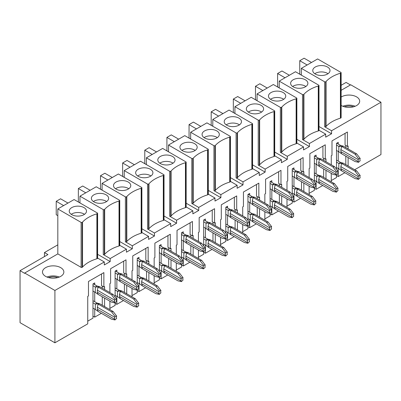 <?xml version="1.0" encoding="UTF-8"?>
<svg xmlns="http://www.w3.org/2000/svg" width="401" height="401" viewBox="0 0 401 401"><rect width="100%" height="100%" fill="white"/><g stroke="black" fill="none" stroke-linecap="round" stroke-linejoin="round"><path stroke-width="0.6" d="M99.799 303.803L97.042 303.046L95.298 304.053L99.799 303.803L113.167 311.517L111.523 311.798L98.16 304.078L97.338 307.236L97.338 309.251L98.16 311.462L95.298 309.422L95.298 304.053L92.972 302.71M116.651 299.056L116.41 299.983A1.233 0.712 -60 0 0 116.41 300.655L116.651 301.301L115.007 302.92L111.523 302.133L98.16 294.419L97.338 292.209L97.338 290.194L98.16 287.036L95.298 287.011L97.042 286.003L99.799 286.76L113.167 294.474L116.651 299.056L115.007 299.336L114.766 300.259L97.338 290.194M98.16 294.419L95.298 292.379L95.298 287.011L92.972 285.667M99.799 286.76L98.16 287.036L111.523 294.755L115.007 299.336M115.007 302.92L114.766 302.274A3.699 2.135 -60 0 1 114.766 300.259M93.207 283.793L97.042 286.003M92.972 291.036L95.298 292.379M111.523 294.755L113.167 294.474M115.007 319.963L116.651 318.344L116.41 317.697A1.233 0.712 -60 0 1 116.41 317.026L116.651 316.098L115.007 316.379L114.766 317.301A3.699 2.135 -60 0 0 114.766 319.316L115.007 319.963L111.523 319.176L98.16 311.462M111.523 311.798L115.007 316.379M116.651 316.098L113.167 311.517M92.972 308.078L95.298 309.422M92.972 300.7L97.042 303.046M121.939 291.021L119.182 290.264L117.438 291.271L121.939 291.021L135.302 298.735L133.663 299.016L120.295 291.296L119.473 294.454L119.473 296.469L120.295 298.68L117.438 296.64L117.438 291.271L115.112 289.928M138.791 286.274L138.551 287.201A1.233 0.712 -60 0 0 138.551 287.873L138.791 288.519L137.147 290.139L133.663 289.352L120.295 281.637L119.473 279.427L119.473 277.412L120.295 274.254L117.438 274.229L119.182 273.221L121.939 273.978L135.302 281.692L138.791 286.274L137.147 286.555L136.906 287.477L119.473 277.412M120.295 281.637L117.438 279.597L117.438 274.229L115.112 272.886M121.939 273.978L120.295 274.254L133.663 281.973L137.147 286.555M137.147 290.139L136.906 289.492A3.699 2.135 -60 0 1 136.906 287.477M115.343 271.011L119.182 273.221M115.112 278.254L117.438 279.597M133.663 281.973L135.302 281.692M137.147 307.181L138.791 305.562L138.551 304.915A1.233 0.712 -60 0 1 138.551 304.244L138.791 303.316L137.147 303.597L136.906 304.519A3.699 2.135 -60 0 0 136.906 306.534L137.147 307.181L133.663 306.394L120.295 298.68M133.663 299.016L137.147 303.597M138.791 303.316L135.302 298.735M115.112 295.296L117.438 296.64M115.112 287.918L119.182 290.264M144.079 278.239L141.317 277.482L139.573 278.489L144.079 278.239L157.443 285.953L155.799 286.234L142.435 278.515L141.613 281.672L141.613 283.687L142.435 285.898L139.573 283.858L139.573 278.489L137.252 277.146M160.931 273.492L160.691 274.419A1.233 0.712 -60 0 0 160.691 275.091L160.931 275.738L159.287 277.357L155.799 276.57L142.435 268.855L141.613 266.645L141.613 264.63L142.435 261.472L139.573 261.447L141.317 260.439L144.079 261.196L157.443 268.911L160.931 273.492L159.287 273.773L159.047 274.695L141.613 264.63M142.435 268.855L139.573 266.815L139.573 261.447L137.252 260.104M144.079 261.196L142.435 261.472L155.799 269.191L159.287 273.773M159.287 277.357L159.047 276.71A3.699 2.135 -60 0 1 159.047 274.695M137.483 258.229L141.317 260.439M137.252 265.472L139.573 266.815M155.799 269.191L157.443 268.911M159.287 294.399L160.931 292.78L160.691 292.134A1.233 0.712 -60 0 1 160.691 291.462L160.931 290.535L159.287 290.815L159.047 291.738A3.699 2.135 -60 0 0 159.047 293.753L159.287 294.399L155.799 293.612L142.435 285.898M155.799 286.234L159.287 290.815M160.931 290.535L157.443 285.953M137.252 282.515L139.573 283.858M137.252 275.136L141.317 277.482M166.22 265.457L163.458 264.7L161.713 265.708L166.22 265.457L179.583 273.171L177.939 273.452L164.575 265.733L163.753 268.896L163.753 270.906L164.575 273.116L161.713 271.076L161.713 265.708L159.387 264.364M183.067 260.71L182.826 261.637A1.233 0.712 -60 0 0 182.826 262.309L183.067 262.956L181.422 264.575L177.939 263.788L164.575 256.074L163.753 253.863L163.753 251.853L164.575 248.69L161.713 248.665L163.458 247.658L166.22 248.414L179.583 256.129L183.067 260.71L181.422 260.991L181.182 261.913L163.753 251.853M164.575 256.074L161.713 254.034L161.713 248.665L159.387 247.322M166.22 248.414L164.575 248.69L177.939 256.409L181.422 260.991M181.422 264.575L181.182 263.928A3.699 2.135 -60 0 1 181.182 261.913M159.623 245.447L163.458 247.658M159.387 252.69L161.713 254.034M177.939 256.409L179.583 256.129M181.422 281.617L183.067 279.998L182.826 279.352A1.233 0.712 -60 0 1 182.826 278.68L183.067 277.753L181.422 278.033L181.182 278.956A3.699 2.135 -60 0 0 181.182 280.971L181.422 281.617L177.939 280.83L164.575 273.116M177.939 273.452L181.422 278.033M183.067 277.753L179.583 273.171M159.387 269.733L161.713 271.076M159.387 262.354L163.458 264.7M188.355 252.675L185.598 251.918L183.853 252.926L188.355 252.675L201.718 260.389L200.079 260.67L186.711 252.951L185.889 256.114L185.889 258.124L186.711 260.334L183.853 258.294L183.853 252.926L181.528 251.587M205.207 247.928L204.966 248.856A1.233 0.712 -60 0 0 204.966 249.527L205.207 250.174L203.563 251.793L200.079 251.006L186.711 243.292L185.889 241.081L185.889 239.071L186.711 235.908L183.853 235.883L185.598 234.876L188.355 235.633L201.718 243.347L205.207 247.928L203.563 248.209L203.322 249.131L185.889 239.071M186.711 243.292L183.853 241.252L183.853 235.883L181.528 234.545M188.355 235.633L186.711 235.908L200.079 243.628L203.563 248.209M203.563 251.793L203.322 251.146A3.699 2.135 -60 0 1 203.322 249.131M181.758 232.665L185.598 234.876M181.528 239.908L183.853 241.252M200.079 243.628L201.718 243.347M203.563 268.835L205.207 267.216L204.966 266.57A1.233 0.712 -60 0 1 204.966 265.898L205.207 264.971L203.563 265.251L203.322 266.174A3.699 2.135 -60 0 0 203.322 268.189L203.563 268.835L200.079 268.048L186.711 260.334M200.079 260.67L203.563 265.251M205.207 264.971L201.718 260.389M181.528 256.951L183.853 258.294M181.528 249.572L185.598 251.918M210.495 239.893L207.733 239.136L205.989 240.144L210.495 239.893L223.858 247.607L222.214 247.888L208.851 240.174L208.029 243.332L208.029 245.342L208.851 247.552L205.989 245.512L205.989 240.144L203.668 238.806M227.347 235.146L227.106 236.074A1.233 0.712 -60 0 0 227.106 236.745L227.347 237.392L225.703 239.011L222.214 238.224L208.851 230.51L208.029 228.299L208.029 226.289L208.851 223.131L205.989 223.101L207.733 222.099L210.495 222.851L223.858 230.565L227.347 235.146L225.703 235.427L225.462 236.349L208.029 226.289M208.851 230.51L205.989 228.47L205.989 223.101L203.668 221.763M210.495 222.851L208.851 223.131L222.214 230.846L225.703 235.427M225.703 239.011L225.462 238.364A3.699 2.135 -60 0 1 225.462 236.349M203.898 219.883L207.733 222.099M203.668 227.126L205.989 228.47M222.214 230.846L223.858 230.565M225.703 256.054L227.347 254.434L227.106 253.788A1.233 0.712 -60 0 1 227.106 253.116L227.347 252.189L225.703 252.47L225.462 253.392A3.699 2.135 -60 0 0 225.462 255.407L225.703 256.054L222.214 255.267L208.851 247.552M222.214 247.888L225.703 252.47M227.347 252.189L223.858 247.607M203.668 244.169L205.989 245.512M203.668 236.79L207.733 239.136M232.635 227.111L229.873 226.359L228.129 227.362L232.635 227.111L245.998 234.826L244.354 235.106L230.991 227.392L230.169 230.55L230.169 232.56L230.991 234.77L228.129 232.73L228.129 227.362L225.803 226.024M249.482 222.37L249.242 223.292A1.233 0.712 -60 0 0 249.242 223.964L249.482 224.61L247.838 226.229L244.354 225.442L230.991 217.728L230.169 215.517L230.169 213.507L230.991 210.35L228.129 210.319L229.873 209.317L232.635 210.069L245.998 217.783L249.482 222.37L247.838 222.645L247.597 223.573L230.169 213.507M230.991 217.728L228.129 215.688L228.129 210.319L225.803 208.981M232.635 210.069L230.991 210.35L244.354 218.064L247.838 222.645M247.838 226.229L247.597 225.583A3.699 2.135 -60 0 1 247.597 223.573M226.039 207.101L229.873 209.317M225.803 214.35L228.129 215.688M244.354 218.064L245.998 217.783M247.838 243.272L249.482 241.653L249.242 241.006A1.233 0.712 -60 0 1 249.242 240.334L249.482 239.412L247.838 239.688L247.597 240.61A3.699 2.135 -60 0 0 247.597 242.625L247.838 243.272L244.354 242.485L230.991 234.77M244.354 235.106L247.838 239.688M249.482 239.412L245.998 234.826M225.803 231.387L228.129 232.73M225.803 224.009L229.873 226.359M254.77 214.329L252.013 213.578L250.269 214.58L254.77 214.329L268.134 222.049L266.495 222.324L253.126 214.61L252.304 217.768L252.304 219.778L253.126 221.989L250.269 219.948L250.269 214.58L247.943 213.242M271.622 209.588L271.382 210.51A1.233 0.712 -60 0 0 271.382 211.182L271.622 211.828L269.978 213.447L266.495 212.66L253.126 204.946L252.304 202.736L252.304 200.726L253.126 197.568L250.269 197.538L252.013 196.535L254.77 197.287L268.134 205.006L271.622 209.588L269.978 209.863L269.738 210.791L252.304 200.726M253.126 204.946L250.269 202.906L250.269 197.538L247.943 196.199M254.77 197.287L253.126 197.568L266.495 205.282L269.978 209.863M269.978 213.447L269.738 212.801A3.699 2.135 -60 0 1 269.738 210.791M248.179 194.32L252.013 196.535M247.943 201.568L250.269 202.906M266.495 205.282L268.134 205.006M269.978 230.49L271.622 228.871L271.382 228.224A1.233 0.712 -60 0 1 271.382 227.552L271.622 226.63L269.978 226.906L269.738 227.833A3.699 2.135 -60 0 0 269.738 229.843L269.978 230.49L266.495 229.703L253.126 221.989M266.495 222.324L269.978 226.906M271.622 226.63L268.134 222.049M247.943 218.61L250.269 219.948M247.943 211.227L252.013 213.578M276.911 201.548L274.149 200.796L272.409 201.798L276.911 201.548L290.274 209.267L288.63 209.543L275.266 201.828L274.444 204.986L274.444 206.996L275.266 209.207L272.409 207.167L272.409 201.798L270.084 200.46M293.763 196.806L293.522 197.728A1.233 0.712 -60 0 0 293.522 198.4L293.763 199.046L292.118 200.665L288.63 199.878L275.266 192.164L274.444 189.954L274.444 187.944L275.266 184.786L272.409 184.756L274.149 183.753L276.911 184.505L290.274 192.224L293.763 196.806L292.118 197.081L291.878 198.009L274.444 187.944M275.266 192.164L272.409 190.124L272.409 184.756L270.084 183.417M276.911 184.505L275.266 184.786L288.63 192.5L292.118 197.081M292.118 200.665L291.878 200.019A3.699 2.135 -60 0 1 291.878 198.009M270.314 181.538L274.149 183.753M270.084 188.786L272.409 190.124M288.63 192.5L290.274 192.224M292.118 217.708L293.763 216.089L293.522 215.442A1.233 0.712 -60 0 1 293.522 214.771L293.763 213.848L292.118 214.124L291.878 215.051A3.699 2.135 -60 0 0 291.878 217.061L292.118 217.708L288.63 216.921L275.266 209.207M288.63 209.543L292.118 214.124M293.763 213.848L290.274 209.267M270.084 205.828L272.409 207.167M270.084 198.445L274.149 200.796M299.051 188.766L296.289 188.014L294.545 189.016L299.051 188.766L312.414 196.485L310.77 196.761L297.407 189.046L296.585 192.204L296.585 194.214L297.407 196.425L294.545 194.385L294.545 189.016L292.224 187.678M315.898 184.024L315.657 184.946A1.233 0.712 -60 0 0 315.657 185.618L315.898 186.264L314.254 187.884L310.77 187.102L297.407 179.382L296.585 177.172L296.585 175.162L297.407 172.004L294.545 171.979L296.289 170.971L299.051 171.723L312.414 179.442L315.898 184.024L314.254 184.3L314.013 185.227L296.585 175.162M297.407 179.382L294.545 177.342L294.545 171.979L292.224 170.636M299.051 171.723L297.407 172.004L310.77 179.718L314.254 184.3M314.254 187.884L314.013 187.237A3.699 2.135 -60 0 1 314.013 185.227M292.454 168.756L296.289 170.971M292.224 176.004L294.545 177.342M310.77 179.718L312.414 179.442M314.254 204.926L315.898 203.307L315.657 202.66A1.233 0.712 -60 0 1 315.657 201.989L315.898 201.066L314.254 201.342L314.013 202.269A3.699 2.135 -60 0 0 314.013 204.279L314.254 204.926L310.77 204.144L297.407 196.425M310.77 196.761L314.254 201.342M315.898 201.066L312.414 196.485M292.224 193.046L294.545 194.385M292.224 185.663L296.289 188.014M321.186 175.984L318.429 175.232L316.685 176.239L321.186 175.984L334.554 183.703L332.91 183.979L319.542 176.265L318.72 179.422L318.72 181.432L319.542 183.643L316.685 181.603L316.685 176.239L314.359 174.896M338.038 171.242L337.797 172.164A1.233 0.712 -60 0 0 337.797 172.836L338.038 173.483L336.394 175.102L332.91 174.32L319.542 166.6L318.72 164.39L318.72 162.38L319.542 159.222L316.685 159.197L318.429 158.189L321.186 158.941L334.554 166.661L338.038 171.242L336.394 171.518L336.153 172.445L318.72 162.38M319.542 166.6L316.685 164.56L316.685 159.197L314.359 157.854M321.186 158.941L319.542 159.222L332.91 166.936L336.394 171.518M336.394 175.102L336.153 174.455A3.699 2.135 -60 0 1 336.153 172.445M314.595 155.974L318.429 158.189M314.359 163.222L316.685 164.56M332.91 166.936L334.554 166.661M336.394 192.144L338.038 190.525L337.797 189.879A1.233 0.712 -60 0 1 337.797 189.207L338.038 188.285L336.394 188.56L336.153 189.488A3.699 2.135 -60 0 0 336.153 191.498L336.394 192.144L332.91 191.362L319.542 183.643M332.91 183.979L336.394 188.56M338.038 188.285L334.554 183.703M314.359 180.265L316.685 181.603M314.359 172.881L318.429 175.232M343.326 163.202L340.564 162.45L338.825 163.458L343.326 163.202L356.69 170.921L355.045 171.197L341.682 163.483L340.86 166.641L340.86 168.651L341.682 170.861L338.825 168.821L338.825 163.458L336.499 162.114M360.178 158.46L359.938 159.382A1.233 0.712 -60 0 0 359.938 160.054L360.178 160.701L358.534 162.32L355.045 161.538L341.682 153.819L340.86 151.613L340.86 149.598L341.682 146.44L338.825 146.415L340.564 145.408L343.326 146.159L356.69 153.879L360.178 158.46L358.534 158.736L358.293 159.663L340.86 149.598M341.682 153.819L338.825 151.779L338.825 146.415L336.499 145.072M343.326 146.159L341.682 146.44L355.045 154.154L358.534 158.736M358.534 162.32L358.293 161.673A3.699 2.135 -60 0 1 358.293 159.663M336.73 143.192L340.564 145.408M336.499 150.44L338.825 151.779M355.045 154.154L356.69 153.879M358.534 179.362L360.178 177.743L359.938 177.097A1.233 0.712 -60 0 1 359.938 176.425L360.178 175.503L358.534 175.778L358.293 176.706A3.699 2.135 -60 0 0 358.293 178.716L358.534 179.362L355.045 178.58L341.682 170.861M355.045 171.197L358.534 175.778M360.178 175.503L356.69 170.921M336.499 167.483L338.825 168.821M336.499 160.099L340.564 162.45M353.582 106.791A9.038 5.218 0 0 0 344.399 106.791M57.764 277.582A9.038 5.218 0 0 0 55.508 277.036A9.038 5.218 0 0 0 48.581 277.582M103.257 209.618L79.959 196.164L96.23 186.771L119.528 200.224A0.742 0.426 180 0 1 119.744 200.525A0.742 0.426 180 0 1 119.528 200.826A2.055 1.188 180 0 1 119.027 201.036A34.025 19.644 0 0 0 104.671 209.327A2.055 1.188 180 0 1 104.305 209.618A0.742 0.426 180 0 1 103.257 209.618L103.257 254.57L110.175 258.565L126.445 249.171L126.445 252.189L132.31 248.8L132.31 245.783L148.581 236.389L148.581 239.407L154.45 236.019L154.45 233.001L170.721 223.608L170.721 226.625L176.59 223.237L176.59 220.219L192.861 210.826L192.861 213.843L198.726 210.455L198.726 207.437L214.996 198.044L214.996 201.061L220.866 197.673L220.866 194.655L237.136 185.262L237.136 188.28L243.006 184.891L243.006 181.874L259.277 172.48L259.277 175.498L265.141 172.109L265.141 169.092L281.412 159.698L281.412 162.716L287.281 159.327L287.281 156.31L303.552 146.916L303.552 149.934L309.422 146.545L309.422 143.528L325.692 134.135L325.692 137.152L331.562 133.764L331.562 130.746L380.95 102.23L350.735 84.786L341.131 90.33M79.959 202.941L79.959 196.164M54.912 290.464L54.912 342.8L20.05 322.675L20.05 270.675L24.697 273.357L24.697 273.021L54.912 290.464L104.305 261.948L104.305 264.971L110.175 261.582L97.608 254.324M110.175 261.582L110.175 258.565M71.233 214.314A8.627 4.982 180 0 1 83.969 213.979A8.627 4.982 180 0 1 84.496 214.314M83.969 214.65A8.627 4.982 180 0 1 74.566 215.728A8.627 4.982 180 0 1 69.238 211.126A8.627 4.982 180 0 1 77.864 206.144A8.627 4.982 180 0 1 86.496 211.126A8.627 4.982 180 0 1 83.969 214.65M101.543 273.943L101.543 285.687L103.869 287.026L104.596 286.61L104.596 289.527M94.716 284.665L94.716 282.921L92.972 283.923L92.972 318.143L87.744 321.161M94.716 292.043L94.716 301.707M94.716 309.086L94.716 317.136L92.972 316.128M101.353 313.306L94.716 317.136M102.27 286.103L102.27 288.184M102.27 296.79L102.27 305.226M104.596 298.133L104.596 306.57M54.912 342.8L87.744 323.848L87.744 296.339L88.471 295.918L88.471 281.492L103.869 272.6L103.869 287.026M67.99 203.076L60.581 198.796L56.22 201.312L56.22 214.73L57.819 215.653M56.22 201.312L63.629 205.588M82.165 222.4A0.742 0.426 180 0 1 81.122 222.4L57.819 208.946L74.09 199.553L97.388 213.006A0.742 0.426 180 0 1 97.608 213.307A0.742 0.426 180 0 1 97.388 213.608A2.055 1.188 180 0 1 96.892 213.818A34.025 19.644 0 0 0 82.531 222.109A2.055 1.188 180 0 1 82.165 222.4L82.165 267.352A0.742 0.426 180 0 1 81.122 267.352L57.819 253.898L24.697 273.021M97.608 213.307L97.608 258.259A0.742 0.426 180 0 1 97.388 258.565A2.055 1.188 180 0 1 96.892 258.775A34.025 19.644 0 0 0 82.531 267.061A2.055 1.188 180 0 1 82.165 267.352M57.819 244.841L44.456 252.56L44.456 256.585M20.05 270.675L47.94 254.57L44.456 252.56M104.305 261.948L97.608 258.084M57.819 208.946L57.819 253.898M109.884 309.622L109.884 301.186M109.884 292.58L109.884 283.557L110.611 283.136L110.611 268.71L126.009 259.823L126.009 274.244L126.736 273.828L126.736 276.745M126.736 285.352L126.736 293.788M132.019 296.84L132.019 288.404M132.019 279.798L132.019 270.775L132.746 270.354L132.746 255.928L148.144 247.041L148.144 261.467L148.871 261.046L148.871 263.963M148.871 272.57L148.871 281.006M154.159 284.058L154.159 275.622M154.159 267.016L154.159 257.993L154.886 257.572L154.886 243.146L170.285 234.259L170.285 248.685L171.011 248.264L171.011 251.181M171.011 259.788L171.011 268.224M176.3 271.276L176.3 262.84M176.3 254.234L176.3 245.211L177.026 244.79L177.026 230.364L192.425 221.477L192.425 235.903L193.152 235.482L193.152 238.4M193.152 247.006L193.152 255.442M198.435 258.495L198.435 250.059M198.435 241.452L198.435 232.43L199.162 232.009L199.162 217.583L214.56 208.695L214.56 223.121L215.287 222.7L215.287 225.618M215.287 234.224L215.287 242.66M220.575 245.713L220.575 237.277M220.575 228.67L220.575 219.648L221.302 219.227L221.302 204.801L236.7 195.914L236.7 210.34L237.427 209.918L237.427 212.836M237.427 221.442L237.427 229.878M242.715 232.931L242.715 224.5M242.715 215.888L242.715 206.866L243.442 206.445L243.442 192.019L258.84 183.132L258.84 197.558L259.567 197.137L259.567 200.054M259.567 208.665L259.567 217.096M264.855 220.149L264.855 211.718M264.855 203.106L264.855 194.084L265.577 193.663L265.577 179.237L280.976 170.35L280.976 184.776L281.702 184.355L281.702 187.272M281.702 195.883L281.702 204.315M286.991 207.367L286.991 198.936M286.991 190.325L286.991 181.302L287.717 180.881L287.717 166.46L303.116 157.568L303.116 171.994L303.843 171.573L303.843 174.49M303.843 183.102L303.843 191.533M309.131 194.585L309.131 186.154M309.131 177.548L309.131 168.52L309.858 168.104L309.858 153.678L325.256 144.786L325.256 159.212L325.983 158.791L325.983 161.713M325.983 170.32L325.983 178.756M331.271 181.808L331.271 173.372M331.271 164.766L331.271 155.738L331.993 155.322L331.993 140.896L347.391 132.004L347.391 146.43L348.118 146.009L348.118 148.931M348.118 157.538L348.118 165.974M354.659 169.748L380.95 154.565L380.95 102.23M336.499 175.001L336.499 177.548L331.271 180.565M322.74 185.488L316.103 189.322L314.359 188.315M314.359 187.783L314.359 190.33L309.131 193.347M300.6 198.269L293.963 202.104L292.224 201.096M292.224 200.565L292.224 203.112L286.991 206.129M278.464 211.051L271.828 214.886L270.084 213.878M270.084 213.347L270.084 215.888L264.855 218.911M256.324 223.833L249.688 227.668L247.943 226.66M247.943 226.129L247.943 228.67L242.715 231.693M234.184 236.615L227.547 240.45L225.803 239.442M225.803 238.911L225.803 241.452L220.575 244.475M212.049 249.397L205.412 253.231L203.668 252.224M203.668 251.693L203.668 254.234L198.435 257.257M189.909 262.179L183.272 266.008L181.528 265.006M181.528 264.475L181.528 267.016L176.3 270.038M167.768 274.961L161.132 278.79L159.387 277.788M159.387 277.256L159.387 279.798L154.159 282.82M145.633 287.743L138.997 291.572L137.252 290.57M137.252 290.038L137.252 292.58L132.019 295.597M123.493 300.524L116.856 304.354L115.112 303.351M115.112 302.815L115.112 305.361L109.884 308.379M344.88 172.706L338.243 176.54L336.499 175.533M60.726 267.652A10.682 6.165 180 0 1 63.854 272.013A10.682 6.165 180 0 1 53.173 278.184A10.682 6.165 180 0 1 42.486 272.013A10.682 6.165 180 0 1 49.082 266.319A10.682 6.165 180 0 1 60.726 267.652M93.373 201.533A8.627 4.982 180 0 1 106.105 201.197A8.627 4.982 180 0 1 106.636 201.533M115.513 188.751A8.627 4.982 180 0 1 128.245 188.415A8.627 4.982 180 0 1 128.776 188.751M137.648 175.969A8.627 4.982 180 0 1 150.385 175.633A8.627 4.982 180 0 1 150.911 175.969M159.788 163.187A8.627 4.982 180 0 1 172.52 162.851A8.627 4.982 180 0 1 173.052 163.187M181.929 150.405A8.627 4.982 180 0 1 194.66 150.069A8.627 4.982 180 0 1 195.192 150.405M204.064 137.623A8.627 4.982 180 0 1 216.801 137.287A8.627 4.982 180 0 1 217.327 137.623M226.204 124.841A8.627 4.982 180 0 1 238.936 124.505A8.627 4.982 180 0 1 239.467 124.841M248.344 112.059A8.627 4.982 180 0 1 261.076 111.724A8.627 4.982 180 0 1 261.607 112.059M270.485 99.278A8.627 4.982 180 0 1 283.216 98.942A8.627 4.982 180 0 1 283.743 99.278M292.62 86.496A8.627 4.982 180 0 1 305.351 86.16A8.627 4.982 180 0 1 305.883 86.496M314.76 73.714A8.627 4.982 180 0 1 327.492 73.378A8.627 4.982 180 0 1 328.023 73.714M341.131 97.047A10.682 6.165 180 0 1 356.544 96.862A10.682 6.165 180 0 1 359.672 101.222A10.682 6.165 180 0 1 352.875 106.972A10.682 6.165 180 0 1 341.131 105.403M355.166 106.255A10.682 6.165 0 0 0 351.757 105.333A10.682 6.165 0 0 0 342.815 106.255M350.444 84.952L346.088 82.436L341.131 85.298M331.562 133.764L318.99 126.51M309.422 146.545L296.855 139.292M287.281 159.327L274.715 152.074M265.141 172.109L252.575 164.856M243.006 184.891L230.44 177.638M220.866 197.673L208.299 190.42M198.726 210.455L186.159 203.202M176.59 223.237L164.024 215.984M154.45 236.019L141.884 228.765M132.31 248.8L119.744 241.542M293.151 86.832A8.627 4.982 180 0 1 290.625 83.308A8.627 4.982 180 0 1 299.251 78.33A8.627 4.982 180 0 1 307.883 83.308A8.627 4.982 180 0 1 305.351 86.832A8.627 4.982 180 0 1 293.151 86.832M322.93 146.129L322.93 157.869L325.256 159.212M316.103 156.846L316.103 155.102L314.359 156.109L314.359 181.999M316.103 164.225L316.103 173.889M316.103 181.267L316.103 189.322M323.657 158.29L323.657 160.37M323.657 168.976L323.657 177.412M289.372 75.258L281.963 70.982L277.607 73.498L277.607 86.917L279.206 87.839M277.607 73.498L285.016 77.774M303.552 94.581A0.742 0.426 180 0 1 302.504 94.581L279.206 81.127L295.477 71.734L318.775 85.187A0.742 0.426 180 0 1 318.99 85.488A0.742 0.426 180 0 1 318.775 85.794A2.055 1.188 180 0 1 318.279 86.004A34.025 19.644 0 0 0 303.918 94.295A2.055 1.188 180 0 1 303.552 94.581L303.552 139.538A0.742 0.426 180 0 1 302.504 139.538L302.504 94.581M318.99 85.488L318.99 130.445A0.742 0.426 180 0 1 318.775 130.746A2.055 1.188 180 0 1 318.279 130.957A34.025 19.644 0 0 0 303.918 139.247A2.055 1.188 180 0 1 303.552 139.538M325.692 134.135L318.99 130.27M279.206 81.127L279.206 87.904M309.422 143.528L302.504 139.538M248.876 112.395A8.627 4.982 180 0 1 246.344 108.871A8.627 4.982 180 0 1 254.976 103.889A8.627 4.982 180 0 1 263.602 108.871A8.627 4.982 180 0 1 261.076 112.395A8.627 4.982 180 0 1 248.876 112.395M278.655 171.693L278.655 183.432L280.976 184.776M271.828 182.41L271.828 180.666L270.084 181.673L270.084 207.563M271.828 189.788L271.828 199.452M271.828 206.831L271.828 214.886M279.382 183.853L279.382 185.934M279.382 194.54L279.382 202.976M245.096 100.821L237.688 96.546L233.332 99.062L233.332 112.48L234.926 113.403M233.332 99.062L240.74 103.338M259.277 120.145A0.742 0.426 180 0 1 258.229 120.145L234.926 106.691L251.196 97.298L274.5 110.751A0.742 0.426 180 0 1 274.715 111.052A0.742 0.426 180 0 1 274.5 111.353A2.055 1.188 180 0 1 273.998 111.568A34.025 19.644 0 0 0 259.642 119.854A2.055 1.188 180 0 1 259.277 120.145L259.277 165.097A0.742 0.426 180 0 1 258.229 165.097L258.229 120.145M274.715 111.052L274.715 156.009A0.742 0.426 180 0 1 274.5 156.31A2.055 1.188 180 0 1 273.998 156.52A34.025 19.644 0 0 0 259.642 164.811A2.055 1.188 180 0 1 259.277 165.097M281.412 159.698L274.715 155.829M234.926 106.691L234.926 113.468M265.141 169.092L258.229 165.097M204.595 137.959A8.627 4.982 180 0 1 202.069 134.435A8.627 4.982 180 0 1 210.695 129.453A8.627 4.982 180 0 1 219.327 134.435A8.627 4.982 180 0 1 216.801 137.959A8.627 4.982 180 0 1 204.595 137.959M234.374 197.252L234.374 208.996L236.7 210.34M227.547 207.974L227.547 206.229L225.803 207.237L225.803 233.126M227.547 215.352L227.547 225.016M227.547 232.395L227.547 240.45M235.101 209.417L235.101 211.497M235.101 220.104L235.101 228.54M200.821 126.385L193.412 122.11L189.051 124.621L189.051 138.044L190.65 138.967M189.051 124.621L196.46 128.901M214.996 145.708A0.742 0.426 180 0 1 213.954 145.708L190.65 132.255L206.921 122.861L230.219 136.315A0.742 0.426 180 0 1 230.44 136.616A0.742 0.426 180 0 1 230.219 136.916A2.055 1.188 180 0 1 229.723 137.132A34.025 19.644 0 0 0 215.367 145.418A2.055 1.188 180 0 1 214.996 145.708L214.996 190.66A0.742 0.426 180 0 1 213.954 190.66L213.954 145.708M230.44 136.616L230.44 181.573A0.742 0.426 180 0 1 230.219 181.874A2.055 1.188 180 0 1 229.723 182.084A34.025 19.644 0 0 0 215.367 190.375A2.055 1.188 180 0 1 214.996 190.66M237.136 185.262L230.44 181.392M190.65 132.255L190.65 139.032M220.866 194.655L213.954 190.66M160.32 163.523A8.627 4.982 180 0 1 157.793 159.999A8.627 4.982 180 0 1 166.42 155.017A8.627 4.982 180 0 1 175.047 159.999A8.627 4.982 180 0 1 172.52 163.523A8.627 4.982 180 0 1 160.32 163.523M190.099 222.816L190.099 234.56L192.425 235.903M183.272 233.537L183.272 231.793L181.528 232.801L181.528 258.69M183.272 240.916L183.272 250.58M183.272 257.958L183.272 266.008M190.826 234.981L190.826 237.056M190.826 245.668L190.826 254.099M156.54 151.949L149.132 147.668L144.776 150.185L144.776 163.608L146.375 164.53M144.776 150.185L152.185 154.465M170.721 171.272A0.742 0.426 180 0 1 169.673 171.272L146.375 157.819L162.646 148.425L185.944 161.879A0.742 0.426 180 0 1 186.159 162.179A0.742 0.426 180 0 1 185.944 162.48A2.055 1.188 180 0 1 185.442 162.696A34.025 19.644 0 0 0 171.087 170.981A2.055 1.188 180 0 1 170.721 171.272L170.721 216.224A0.742 0.426 180 0 1 169.673 216.224L169.673 171.272M186.159 162.179L186.159 207.132A0.742 0.426 180 0 1 185.944 207.437A2.055 1.188 180 0 1 185.442 207.648A34.025 19.644 0 0 0 171.087 215.939A2.055 1.188 180 0 1 170.721 216.224M192.861 210.826L186.159 206.956M146.375 157.819L146.375 164.595M176.59 220.219L169.673 216.224M116.044 189.087A8.627 4.982 180 0 1 113.513 185.563A8.627 4.982 180 0 1 122.145 180.58A8.627 4.982 180 0 1 130.771 185.563A8.627 4.982 180 0 1 128.245 189.087A8.627 4.982 180 0 1 116.044 189.087M145.824 248.379L145.824 260.124L148.144 261.467M138.997 259.101L138.997 257.357L137.252 258.359L137.252 284.254M138.997 266.48L138.997 276.144M138.997 283.522L138.997 291.572M146.55 260.54L146.55 262.62M146.55 271.231L146.55 279.662M112.265 177.513L104.856 173.232L100.501 175.748L100.501 189.167L102.095 190.089M100.501 175.748L107.909 180.029M126.445 196.836A0.742 0.426 180 0 1 125.398 196.836L102.095 183.382L118.365 173.989L141.668 187.442A0.742 0.426 180 0 1 141.884 187.743A0.742 0.426 180 0 1 141.668 188.044A2.055 1.188 180 0 1 141.167 188.254A34.025 19.644 0 0 0 126.811 196.545A2.055 1.188 180 0 1 126.445 196.836L126.445 241.788A0.742 0.426 180 0 1 125.398 241.788L125.398 196.836M141.884 187.743L141.884 232.695A0.742 0.426 180 0 1 141.668 233.001A2.055 1.188 180 0 1 141.167 233.212A34.025 19.644 0 0 0 126.811 241.502A2.055 1.188 180 0 1 126.445 241.788M148.581 236.389L141.884 232.52M102.095 183.382L102.095 190.159M132.31 245.783L125.398 241.788M119.744 200.525L119.744 245.477A0.742 0.426 180 0 1 119.528 245.783A2.055 1.188 180 0 1 119.027 245.993A34.025 19.644 0 0 0 104.671 254.284A2.055 1.188 180 0 1 104.305 254.57A0.742 0.426 180 0 1 103.257 254.57M106.105 201.868A8.627 4.982 180 0 1 93.904 201.868A8.627 4.982 180 0 1 91.378 198.345A8.627 4.982 180 0 1 100.004 193.362A8.627 4.982 180 0 1 108.631 198.345A8.627 4.982 180 0 1 106.105 201.868M90.125 190.295L82.716 186.014L78.36 188.53L85.769 192.811M78.36 188.53L78.36 201.949L79.959 202.871M123.683 261.161L123.683 272.906L126.009 274.244M124.41 273.322L124.41 275.402M124.41 284.013L124.41 292.444M116.856 271.883L116.856 270.139L115.112 271.141L115.112 297.036M116.856 279.261L116.856 288.926M116.856 296.304L116.856 304.354M126.445 249.171L119.744 245.302M124.235 170.6L140.505 161.207L163.803 174.661A0.742 0.426 180 0 1 164.024 174.961A0.742 0.426 180 0 1 163.803 175.262A2.055 1.188 180 0 1 163.307 175.478A34.025 19.644 0 0 0 148.951 183.763A2.055 1.188 180 0 1 148.581 184.054A0.742 0.426 180 0 1 147.538 184.054L124.235 170.6L124.235 177.377M170.721 223.608L164.024 219.738M167.959 235.598L167.959 247.342L170.285 248.685M161.132 246.319L161.132 244.575L159.387 245.577L159.387 271.472M161.132 253.698L161.132 263.362M161.132 270.74L161.132 278.79M168.686 247.763L168.686 249.838M168.686 258.45L168.686 266.881M168.51 145.037L184.781 135.643L208.084 149.097A0.742 0.426 180 0 1 208.299 149.398A0.742 0.426 180 0 1 208.084 149.698A2.055 1.188 180 0 1 207.583 149.914A34.025 19.644 0 0 0 193.227 158.2A2.055 1.188 180 0 1 192.861 158.49A0.742 0.426 180 0 1 191.813 158.49L168.51 145.037L168.51 151.814M214.996 198.044L208.299 194.174M212.239 210.034L212.239 221.778L214.56 223.121M205.412 220.756L205.412 219.011L203.668 220.019L203.668 245.908M205.412 228.134L205.412 237.798M205.412 245.176L205.412 253.231M212.966 222.199L212.966 224.279M212.966 232.886L212.966 241.322M212.791 119.473L229.061 110.08L252.359 123.533A0.742 0.426 180 0 1 252.575 123.834A0.742 0.426 180 0 1 252.359 124.135A2.055 1.188 180 0 1 251.858 124.35A34.025 19.644 0 0 0 237.502 132.636A2.055 1.188 180 0 1 237.136 132.926A0.742 0.426 180 0 1 236.089 132.926L212.791 119.473L212.791 126.25M259.277 172.48L252.575 168.61M256.515 184.475L256.515 196.214L258.84 197.558M249.688 195.192L249.688 193.447L247.943 194.455L247.943 220.344M249.688 202.57L249.688 212.234M249.688 219.613L249.688 227.668M257.242 196.635L257.242 198.716M257.242 207.322L257.242 215.758M257.066 93.909L273.337 84.516L296.64 97.969A0.742 0.426 180 0 1 296.855 98.27A0.742 0.426 180 0 1 296.64 98.576A2.055 1.188 180 0 1 296.138 98.786A34.025 19.644 0 0 0 281.783 107.072A2.055 1.188 180 0 1 281.412 107.363A0.742 0.426 180 0 1 280.369 107.363L257.066 93.909L257.066 100.686M303.552 146.916L296.855 143.047M300.79 158.911L300.79 170.651L303.116 171.994M293.963 169.628L293.963 167.884L292.224 168.891L292.224 194.781M293.963 177.006L293.963 186.671M293.963 194.049L293.963 202.104M301.517 171.072L301.517 173.152M301.517 181.758L301.517 190.194M301.341 68.345L317.612 58.952L340.915 72.406A0.742 0.426 180 0 1 341.131 72.706A0.742 0.426 180 0 1 340.915 73.012A2.055 1.188 180 0 1 340.414 73.223A34.025 19.644 0 0 0 326.058 81.513A2.055 1.188 180 0 1 325.692 81.799A0.742 0.426 180 0 1 324.645 81.799L301.341 68.345L301.341 75.122M345.071 133.348L345.071 145.087L347.391 146.43M338.243 144.064L338.243 142.32L336.499 143.327L336.499 169.217M338.243 151.448L338.243 161.107M338.243 168.49L338.243 176.54M345.797 145.508L345.797 147.588M345.797 156.195L345.797 164.631M164.024 174.961L164.024 219.913A0.742 0.426 180 0 1 163.803 220.219A2.055 1.188 180 0 1 163.307 220.43A34.025 19.644 0 0 0 148.951 228.72A2.055 1.188 180 0 1 148.581 229.006A0.742 0.426 180 0 1 147.538 229.006L147.538 184.054M154.45 233.001L147.538 229.006M208.299 149.398L208.299 194.355A0.742 0.426 180 0 1 208.084 194.655A2.055 1.188 180 0 1 207.583 194.866A34.025 19.644 0 0 0 193.227 203.157A2.055 1.188 180 0 1 192.861 203.442A0.742 0.426 180 0 1 191.813 203.442L191.813 158.49M198.726 207.437L191.813 203.442M252.575 123.834L252.575 168.791A0.742 0.426 180 0 1 252.359 169.092A2.055 1.188 180 0 1 251.858 169.302A34.025 19.644 0 0 0 237.502 177.593A2.055 1.188 180 0 1 237.136 177.879A0.742 0.426 180 0 1 236.089 177.879L236.089 132.926M243.006 181.874L236.089 177.879M296.855 98.27L296.855 143.227A0.742 0.426 180 0 1 296.64 143.528A2.055 1.188 180 0 1 296.138 143.738A34.025 19.644 0 0 0 281.783 152.029A2.055 1.188 180 0 1 281.412 152.315A0.742 0.426 180 0 1 280.369 152.315L280.369 107.363M287.281 156.31L280.369 152.315M331.562 130.746L324.645 126.756L324.645 81.799M341.131 72.706L341.131 117.663A0.742 0.426 180 0 1 340.915 117.964A2.055 1.188 180 0 1 340.414 118.175A34.025 19.644 0 0 0 326.058 126.465A2.055 1.188 180 0 1 325.692 126.756A0.742 0.426 180 0 1 324.645 126.756M59.348 277.046A10.682 6.165 0 0 0 46.992 277.046M315.291 74.05A8.627 4.982 180 0 1 312.76 70.526A8.627 4.982 180 0 1 321.391 65.548A8.627 4.982 180 0 1 330.018 70.526A8.627 4.982 180 0 1 327.492 74.05A8.627 4.982 180 0 1 315.291 74.05M311.512 62.476L304.103 58.2L299.748 60.716L299.748 74.135L301.341 75.057M299.748 60.716L307.156 64.992M271.011 99.613A8.627 4.982 180 0 1 268.485 96.09A8.627 4.982 180 0 1 277.111 91.107A8.627 4.982 180 0 1 285.743 96.09A8.627 4.982 180 0 1 283.216 99.613A8.627 4.982 180 0 1 271.011 99.613M267.236 88.04L259.828 83.764L255.467 86.28L255.467 99.699L257.066 100.621M255.467 86.28L262.876 90.556M226.735 125.177A8.627 4.982 180 0 1 224.209 121.653A8.627 4.982 180 0 1 232.836 116.671A8.627 4.982 180 0 1 241.467 121.653A8.627 4.982 180 0 1 238.936 125.177A8.627 4.982 180 0 1 226.735 125.177M222.956 113.603L215.548 109.328L211.192 111.844L211.192 125.262L212.791 126.185M211.192 111.844L218.6 116.12M182.46 150.741A8.627 4.982 180 0 1 179.929 147.217A8.627 4.982 180 0 1 188.56 142.235A8.627 4.982 180 0 1 197.187 147.217A8.627 4.982 180 0 1 194.66 150.741A8.627 4.982 180 0 1 182.46 150.741M178.681 139.167L171.272 134.886L166.916 137.403L166.916 150.826L168.51 151.748M166.916 137.403L174.325 141.683M138.18 176.305A8.627 4.982 180 0 1 135.653 172.781A8.627 4.982 180 0 1 144.28 167.798A8.627 4.982 180 0 1 152.911 172.781A8.627 4.982 180 0 1 150.385 176.305A8.627 4.982 180 0 1 138.18 176.305M134.405 164.731L126.997 160.45L122.636 162.966L122.636 176.385L124.235 177.312M122.636 162.966L130.044 167.247M114.766 302.274L97.338 292.209M114.766 319.316L97.338 309.251M114.766 317.301L97.338 307.236M136.906 289.492L119.473 279.427M136.906 306.534L119.473 296.469M136.906 304.519L119.473 294.454M159.047 276.71L141.613 266.645M159.047 293.753L141.613 283.687M159.047 291.738L141.613 281.672M181.182 263.928L163.753 253.863M181.182 280.971L163.753 270.906M181.182 278.956L163.753 268.896M203.322 251.146L185.889 241.081M203.322 268.189L185.889 258.124M203.322 266.174L185.889 256.114M225.462 238.364L208.029 228.299M225.462 255.407L208.029 245.342M225.462 253.392L208.029 243.332M247.597 225.583L230.169 215.517M247.597 242.625L230.169 232.56M247.597 240.61L230.169 230.55M269.738 212.801L252.304 202.736M269.738 229.843L252.304 219.778M269.738 227.833L252.304 217.768M291.878 200.019L274.444 189.954M291.878 217.061L274.444 206.996M291.878 215.051L274.444 204.986M314.013 187.237L296.585 177.172M314.013 204.279L296.585 194.214M314.013 202.269L296.585 192.204M336.153 174.455L318.72 164.39M336.153 191.498L318.72 181.432M336.153 189.488L318.72 179.422M358.293 161.673L340.86 151.613M358.293 178.716L340.86 168.651M358.293 176.706L340.86 166.641M81.122 267.352L81.122 222.4M82.531 267.061L82.531 222.109M96.892 258.775L96.892 213.818M97.388 258.565L97.388 213.608M303.918 139.247L303.918 94.295M318.279 130.957L318.279 86.004M318.775 130.746L318.775 85.794M259.642 164.811L259.642 119.854M273.998 156.52L273.998 111.568M274.5 156.31L274.5 111.353M215.367 190.375L215.367 145.418M229.723 182.084L229.723 137.132M230.219 181.874L230.219 136.916M171.087 215.939L171.087 170.981M185.442 207.648L185.442 162.696M185.944 207.437L185.944 162.48M126.811 241.502L126.811 196.545M141.167 233.212L141.167 188.254M141.668 233.001L141.668 188.044M119.528 245.783L119.528 200.826M119.027 245.993L119.027 201.036M104.671 254.284L104.671 209.327M104.305 254.57L104.305 209.618M325.692 126.756L325.692 81.799M326.058 126.465L326.058 81.513M340.414 118.175L340.414 73.223M340.915 117.964L340.915 73.012M281.412 152.315L281.412 107.363M281.783 152.029L281.783 107.072M296.138 143.738L296.138 98.786M296.64 143.528L296.64 98.576M237.136 177.879L237.136 132.926M237.502 177.593L237.502 132.636M251.858 169.302L251.858 124.35M252.359 169.092L252.359 124.135M192.861 203.442L192.861 158.49M193.227 203.157L193.227 158.2M207.583 194.866L207.583 149.914M208.084 194.655L208.084 149.698M148.581 229.006L148.581 184.054M148.951 228.72L148.951 183.763M163.307 220.43L163.307 175.478M163.803 220.219L163.803 175.262"/></g></svg>
